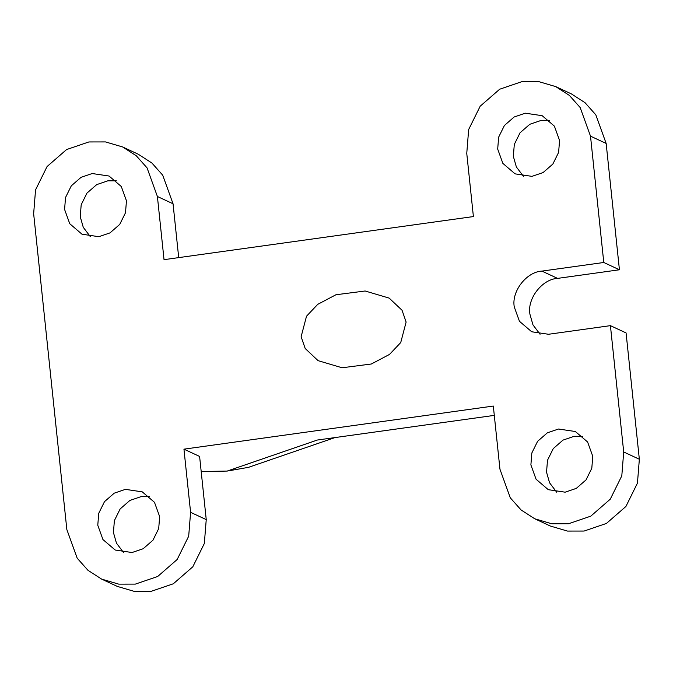 <?xml version="1.0" encoding="UTF-8"?>
<svg xmlns="http://www.w3.org/2000/svg" width="673" height="673" viewBox="0 0 673 673"><rect width="100%" height="100%" fill="white"/><g stroke="black" fill="none" stroke-linecap="round" stroke-linejoin="round"><path stroke-width="1.01" d="M406.122 322.064L400.729 342.557L389.524 354.41L371.319 364.009L342.103 367.769L318.068 360.652L305.197 348.496L301.125 336.693L306.518 316.209L317.723 304.356L335.928 294.757L365.145 290.997L389.179 298.114L402.05 310.27L406.122 322.064M556.655 492.173L549.563 482.785L546.543 472.194L547.494 460.265L553.256 448.605L563.007 440.108L574.162 436.306L582.65 436.314M592.762 456.294L591.811 468.223L586.048 479.883L576.298 488.379L565.143 492.182L548.293 489.692L536.061 479.218L530.888 464.908L531.838 452.988L537.601 441.32L547.351 432.823L558.506 429.021L575.365 431.519L587.596 441.984L592.762 456.294M540.057 334.262L532.966 324.874L529.945 314.283C526.917 298.846 542.11 279.11 557.564 278.386L619.429 269.772L606.154 143.442L590.507 136.156L603.782 262.487L619.429 269.772M610.419 325.648L626.075 332.933L639.35 459.264L623.703 451.978L610.419 325.648L548.545 334.271L531.695 331.772L519.463 321.307L514.29 306.997C511.27 291.569 526.454 271.825 541.908 271.101L557.564 278.386M523.459 176.343L516.368 166.963L513.348 156.372L514.298 144.443L520.061 132.774L529.811 124.278L540.966 120.475L549.454 120.484M559.566 140.464L558.615 152.392L552.853 164.061L543.103 172.557L531.956 176.36L515.097 173.861L502.866 163.388L497.692 149.086L498.643 137.157L504.414 125.489L514.155 116.993L525.31 113.19L542.169 115.689L554.401 126.154L559.566 140.464M123.546 552.516L116.454 543.128L113.434 532.536L114.385 520.608L120.147 508.939L129.897 500.443L141.044 496.64L149.541 496.657M159.652 516.628L158.702 528.557L152.939 540.226L143.189 548.722L132.034 552.525L115.184 550.026L102.952 539.561L97.778 525.251L98.729 513.322L104.492 501.654L114.242 493.166L125.397 489.355L142.255 491.854L154.487 502.327L159.652 516.628M90.35 236.686L83.259 227.297L80.238 216.706L81.189 204.777L86.952 193.117L96.702 184.621L107.857 180.818L116.345 180.827M126.457 200.806L125.506 212.735L119.744 224.395L109.993 232.892L98.838 236.694L81.988 234.204L69.756 223.73L64.583 209.421L65.533 197.5L71.304 185.832L81.046 177.336L92.201 173.533L109.06 176.032L121.291 186.497L126.457 200.806M494.293 415.384L317.362 440.033L227.146 471.075L201.185 471.521M623.703 451.978L621.802 475.836L610.276 499.173L590.776 516.157L568.466 523.771L551.826 523.796L534.749 518.774L521.095 509.974L510.294 497.835L499.955 469.224L493.317 406.055L183.948 449.16L199.603 456.437L206.241 519.606L190.594 512.321L188.692 536.179L177.159 559.515L157.667 576.5L135.357 584.105L118.717 584.13L101.64 579.116L87.986 570.317L77.185 558.178L66.846 529.558L33.65 213.736L35.551 189.879L47.076 166.542L66.577 149.557L88.886 141.953L105.526 141.927L122.595 146.941L136.257 155.741L147.059 167.88L157.398 196.491L164.035 259.66L473.397 216.563L466.759 153.394L468.66 129.536L480.185 106.208L499.686 89.215L521.996 81.61L538.636 81.584L555.705 86.598L571.36 93.883L585.014 102.683L595.815 114.822L606.154 143.442M639.35 459.264L637.449 483.121L625.924 506.458L606.423 523.443L584.114 531.047L567.474 531.073L550.405 526.059L534.749 518.774M178.707 257.616L173.045 203.776L157.398 196.491M122.595 146.941L138.251 154.226L151.905 163.026L162.706 175.165L173.045 203.776M190.594 512.321L183.948 449.16M206.241 519.606L204.34 543.464L192.815 566.792L173.314 583.785L151.004 591.39L134.364 591.416L117.295 586.402L101.64 579.116M555.705 86.598L569.366 95.398L580.168 107.537L590.507 136.156M603.782 262.487L541.908 271.101M335.003 437.576L248.505 467.34L227.146 471.075"/></g></svg>
